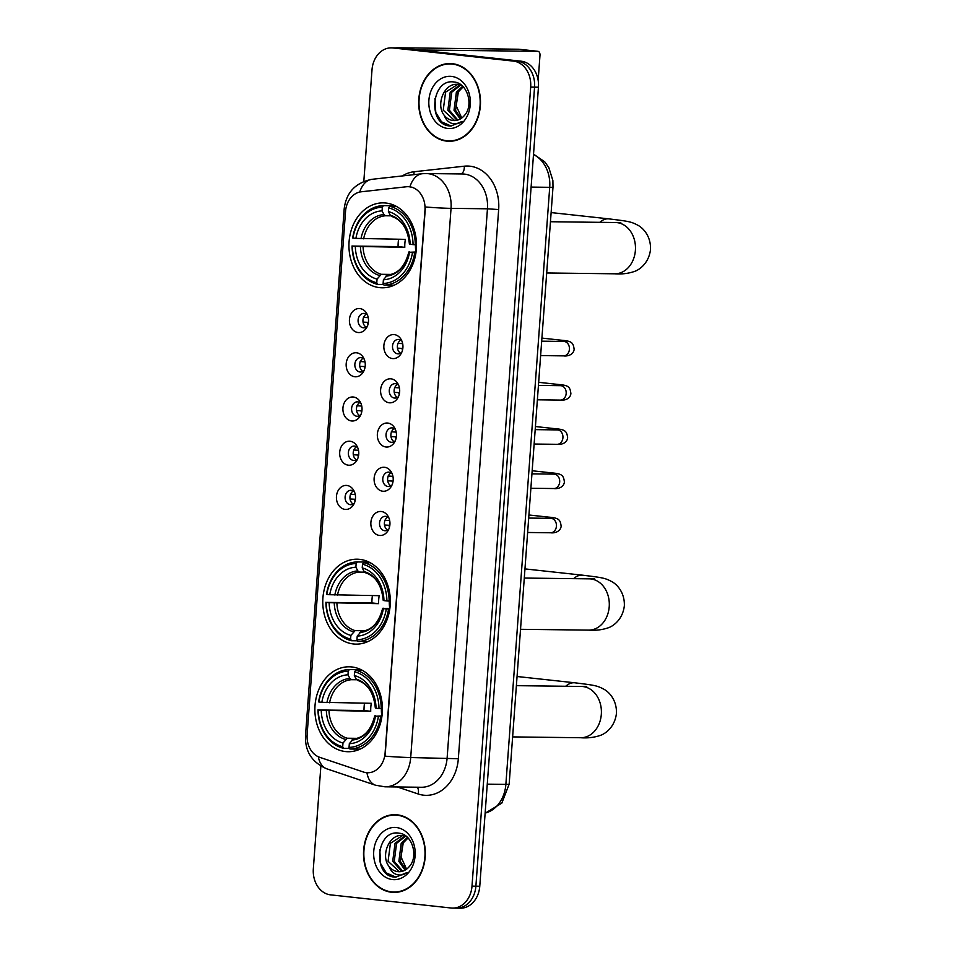 <?xml version="1.0" encoding="UTF-8"?>
<svg xmlns="http://www.w3.org/2000/svg" width="956" height="956" viewBox="0 0 956 956"><rect width="100%" height="100%" fill="white"/><g stroke="black" fill="none" stroke-linecap="round" stroke-linejoin="round"><path stroke-width="1.43" d="M359.659 559.356A42.47 33.783 -89.3 0 0 357.066 559.2A42.47 33.783 -89.3 0 0 322.817 599.615A42.47 33.783 -89.3 0 0 353.445 643.962A42.47 33.783 -89.3 0 0 356.038 644.129A42.47 33.783 -89.3 0 0 390.287 603.702A42.47 33.783 -89.3 0 0 359.659 559.356M351.76 666.953A42.47 33.783 -89.3 0 0 349.167 666.798A42.47 33.783 -89.3 0 0 314.918 707.225A42.47 33.783 -89.3 0 0 345.546 751.571A42.47 33.783 -89.3 0 0 348.127 751.727A42.47 33.783 -89.3 0 0 382.388 711.3A42.47 33.783 -89.3 0 0 351.76 666.953M385.83 203.031A42.47 33.783 -89.3 0 0 383.236 202.875A42.47 33.783 -89.3 0 0 348.988 243.29A42.47 33.783 -89.3 0 0 379.616 287.637A42.47 33.783 -89.3 0 0 382.197 287.792A42.47 33.783 -89.3 0 0 416.458 247.377A42.47 33.783 -89.3 0 0 385.83 203.031M358.082 332.521A12.022 9.56 90.7 0 1 349.442 319.507A12.022 9.56 90.7 0 1 359.838 308.573A12.022 9.56 90.7 0 1 366.578 313.233A12.022 9.56 90.7 0 1 366.399 328.039A12.022 9.56 90.7 0 1 358.082 332.521M367.486 315.038A7.206 5.736 -89.3 0 0 364.344 313.425A7.206 5.736 -89.3 0 0 363.901 313.401A7.206 5.736 -89.3 0 0 358.094 320.26A7.206 5.736 -89.3 0 0 363.292 327.789A7.206 5.736 -89.3 0 0 363.734 327.812A7.206 5.736 -89.3 0 0 367.343 326.271M354.831 376.748A12.022 9.56 90.7 0 1 346.192 363.734A12.022 9.56 90.7 0 1 356.588 352.8A12.022 9.56 90.7 0 1 363.34 357.46A12.022 9.56 90.7 0 1 363.149 372.266A12.022 9.56 90.7 0 1 354.831 376.748M364.236 359.253A7.206 5.736 -89.3 0 0 361.093 357.64A7.206 5.736 -89.3 0 0 360.663 357.616A7.206 5.736 -89.3 0 0 354.843 364.487A7.206 5.736 -89.3 0 0 360.042 372.015A7.206 5.736 -89.3 0 0 360.484 372.039A7.206 5.736 -89.3 0 0 364.093 370.486M351.593 420.963A12.022 9.56 90.7 0 1 342.941 407.949A12.022 9.56 90.7 0 1 353.35 397.015A12.022 9.56 90.7 0 1 360.089 401.675A12.022 9.56 90.7 0 1 359.91 416.493A12.022 9.56 90.7 0 1 351.593 420.963M360.986 403.48A7.206 5.736 -89.3 0 0 357.855 401.867A7.206 5.736 -89.3 0 0 357.413 401.843A7.206 5.736 -89.3 0 0 351.593 408.702A7.206 5.736 -89.3 0 0 356.791 416.23A7.206 5.736 -89.3 0 0 357.233 416.266A7.206 5.736 -89.3 0 0 360.854 414.713M348.343 465.19A12.022 9.56 90.7 0 1 339.703 452.176A12.022 9.56 90.7 0 1 350.099 441.242A12.022 9.56 90.7 0 1 356.839 445.902A12.022 9.56 90.7 0 1 356.66 460.708A12.022 9.56 90.7 0 1 348.343 465.19M357.735 447.695A7.206 5.736 -89.3 0 0 354.604 446.094A7.206 5.736 -89.3 0 0 354.162 446.058A7.206 5.736 -89.3 0 0 348.343 452.929A7.206 5.736 -89.3 0 0 353.553 460.457A7.206 5.736 -89.3 0 0 353.983 460.481A7.206 5.736 -89.3 0 0 357.604 458.94M345.092 509.405A12.022 9.56 90.7 0 1 336.452 496.403A12.022 9.56 90.7 0 1 346.849 485.457A12.022 9.56 90.7 0 1 353.589 490.117A12.022 9.56 90.7 0 1 353.409 504.935A12.022 9.56 90.7 0 1 345.092 509.405M354.497 491.922A7.206 5.736 -89.3 0 0 351.354 490.309A7.206 5.736 -89.3 0 0 350.912 490.285A7.206 5.736 -89.3 0 0 345.104 497.144A7.206 5.736 -89.3 0 0 350.302 504.684A7.206 5.736 -89.3 0 0 350.744 504.708A7.206 5.736 -89.3 0 0 354.353 503.155M392.51 358.56A12.022 9.56 90.7 0 1 383.87 345.546A12.022 9.56 90.7 0 1 394.266 334.612A12.022 9.56 90.7 0 1 401.006 339.272A12.022 9.56 90.7 0 1 400.827 354.09A12.022 9.56 90.7 0 1 392.51 358.56M401.902 341.077A7.206 5.736 -89.3 0 0 398.772 339.464A7.206 5.736 -89.3 0 0 398.329 339.44A7.206 5.736 -89.3 0 0 392.51 346.299A7.206 5.736 -89.3 0 0 397.72 353.828A7.206 5.736 -89.3 0 0 398.15 353.863A7.206 5.736 -89.3 0 0 401.771 352.31M389.259 402.787A12.022 9.56 90.7 0 1 380.619 389.773A12.022 9.56 90.7 0 1 391.016 378.839A12.022 9.56 90.7 0 1 397.756 383.499A12.022 9.56 90.7 0 1 397.577 398.305A12.022 9.56 90.7 0 1 389.259 402.787M398.664 385.292A7.206 5.736 -89.3 0 0 395.521 383.691A7.206 5.736 -89.3 0 0 395.079 383.655A7.206 5.736 -89.3 0 0 389.271 390.526A7.206 5.736 -89.3 0 0 394.47 398.055A7.206 5.736 -89.3 0 0 394.912 398.078A7.206 5.736 -89.3 0 0 398.521 396.537M386.009 447.002A12.022 9.56 90.7 0 1 377.369 434A12.022 9.56 90.7 0 1 387.778 423.066A12.022 9.56 90.7 0 1 394.517 427.714A12.022 9.56 90.7 0 1 394.338 442.532A12.022 9.56 90.7 0 1 386.009 447.002M395.414 429.519A7.206 5.736 -89.3 0 0 392.271 427.906A7.206 5.736 -89.3 0 0 391.841 427.882A7.206 5.736 -89.3 0 0 386.021 434.741A7.206 5.736 -89.3 0 0 391.219 442.281A7.206 5.736 -89.3 0 0 391.661 442.305A7.206 5.736 -89.3 0 0 395.282 440.752M382.77 491.229A12.022 9.56 90.7 0 1 374.131 478.215A12.022 9.56 90.7 0 1 384.527 467.281A12.022 9.56 90.7 0 1 391.267 471.941A12.022 9.56 90.7 0 1 391.088 486.747A12.022 9.56 90.7 0 1 382.77 491.229M392.163 473.746A7.206 5.736 -89.3 0 0 389.032 472.133A7.206 5.736 -89.3 0 0 388.59 472.109A7.206 5.736 -89.3 0 0 382.77 478.968A7.206 5.736 -89.3 0 0 387.969 486.496A7.206 5.736 -89.3 0 0 388.411 486.52A7.206 5.736 -89.3 0 0 392.032 484.979M379.52 535.456A12.022 9.56 90.7 0 1 370.88 522.442A12.022 9.56 90.7 0 1 381.277 511.508A12.022 9.56 90.7 0 1 388.017 516.168A12.022 9.56 90.7 0 1 387.837 530.974A12.022 9.56 90.7 0 1 379.52 535.456M388.913 517.961A7.206 5.736 -89.3 0 0 385.782 516.348A7.206 5.736 -89.3 0 0 385.34 516.324A7.206 5.736 -89.3 0 0 379.52 523.195A7.206 5.736 -89.3 0 0 384.73 530.723A7.206 5.736 -89.3 0 0 385.16 530.747A7.206 5.736 -89.3 0 0 388.781 529.194M366.16 327.167A7.206 5.736 90.7 0 1 362.933 320.595A7.206 5.736 90.7 0 1 366.327 314.106M362.921 371.394A7.206 5.736 90.7 0 1 359.683 364.822A7.206 5.736 90.7 0 1 363.077 358.321M359.671 415.609A7.206 5.736 90.7 0 1 356.445 409.037A7.206 5.736 90.7 0 1 359.826 402.548M356.421 459.836A7.206 5.736 90.7 0 1 353.194 453.264A7.206 5.736 90.7 0 1 356.576 446.775M353.17 504.063A7.206 5.736 90.7 0 1 349.944 497.479A7.206 5.736 90.7 0 1 353.338 490.99M400.588 353.206A7.206 5.736 90.7 0 1 397.361 346.634A7.206 5.736 90.7 0 1 400.755 340.145M397.349 397.433A7.206 5.736 90.7 0 1 394.111 390.861A7.206 5.736 90.7 0 1 397.505 384.372M394.099 441.66A7.206 5.736 90.7 0 1 390.873 435.088A7.206 5.736 90.7 0 1 394.254 428.587M390.849 485.875A7.206 5.736 90.7 0 1 387.622 479.303A7.206 5.736 90.7 0 1 391.004 472.814M387.598 530.102A7.206 5.736 90.7 0 1 384.372 523.53A7.206 5.736 90.7 0 1 387.766 517.029M406.408 186.767A21.63 17.208 90.7 0 1 408.093 186.695A21.63 17.208 90.7 0 1 409.407 186.767A21.63 17.208 90.7 0 1 424.966 210.189L385.101 752.981A21.63 17.208 90.7 0 1 367.702 772.747A21.63 17.208 90.7 0 1 363.435 772.018L319.734 757.319A21.63 17.208 90.7 0 1 307.127 734.555L345.534 211.467A21.63 17.208 90.7 0 1 361.26 191.786L406.408 186.767M452.427 63.705A38.861 30.915 -89.3 0 0 450.061 63.562A38.861 30.915 -89.3 0 0 418.716 100.547A38.861 30.915 -89.3 0 0 446.739 141.13A38.861 30.915 -89.3 0 0 449.105 141.273A38.861 30.915 -89.3 0 0 480.45 104.288A38.861 30.915 -89.3 0 0 452.427 63.705M451.997 63.658A38.861 30.915 -89.3 0 0 449.475 63.956M448.531 140.855A38.861 30.915 -89.3 0 0 450.623 141.177A38.861 30.915 -89.3 0 0 451.053 141.225M397.266 814.835A38.861 30.915 -89.3 0 0 394.9 814.691A38.861 30.915 -89.3 0 0 363.555 851.677A38.861 30.915 -89.3 0 0 391.578 892.259A38.861 30.915 -89.3 0 0 393.956 892.402A38.861 30.915 -89.3 0 0 425.289 855.417A38.861 30.915 -89.3 0 0 397.266 814.835M396.836 814.787A38.861 30.915 -89.3 0 0 394.314 815.098M393.37 891.996A38.861 30.915 -89.3 0 0 395.461 892.307A38.861 30.915 -89.3 0 0 395.892 892.354M425.408 206.986L385.077 756.16A28.047 1.303 4.2 0 0 410.71 757.534A32.05 25.489 90.7 0 1 384.933 786.812L421.345 787.266A32.05 25.489 -89.3 0 0 447.121 757.977L487.452 208.802A32.05 25.489 -89.3 0 0 464.413 174.1A32.05 25.489 -89.3 0 0 462.453 173.98L426.041 173.538A32.05 25.489 90.7 0 1 428.001 173.657A32.05 25.489 90.7 0 1 451.041 208.36A28.047 1.303 -175.8 0 1 425.408 206.986M408.762 186.695L412.323 187.292M320.869 766.091L313.329 868.849A24.031 19.12 -89.3 0 0 330.609 894.864L451.208 908.021A24.031 19.12 -89.3 0 0 452.666 908.104L456.55 908.152A24.031 19.12 -89.3 0 0 475.885 886.188L534.559 87.163A24.031 19.12 -89.3 0 0 517.28 61.148L396.692 47.991A24.031 19.12 -89.3 0 0 395.222 47.908A24.031 19.12 -89.3 0 1 396.692 47.991L517.28 61.148A24.031 19.12 -89.3 0 1 534.559 87.163L475.885 886.188A24.031 19.12 -89.3 0 1 456.55 908.152A24.031 19.12 -89.3 0 1 455.092 908.069M452.666 908.104A24.031 19.12 -89.3 0 0 472.001 886.14L530.676 87.116A24.031 19.12 -89.3 0 0 513.396 61.1L392.808 47.943A24.031 19.12 -89.3 0 0 391.339 47.86A24.031 19.12 -89.3 0 0 372.004 69.824L363.818 181.377M456.55 908.152L460.434 908.2A24.031 19.12 -89.3 0 0 479.769 886.236L538.443 87.211A24.031 19.12 -89.3 0 0 521.163 61.196L400.576 48.039A24.031 19.12 -89.3 0 0 399.106 47.955L391.339 47.86M449.117 140.879A38.455 30.592 -89.3 0 0 480.139 104.264A38.455 30.592 -89.3 0 0 452.391 64.1A38.455 30.592 -89.3 0 0 450.049 63.956A38.455 30.592 -89.3 0 0 419.027 100.571A38.455 30.592 -89.3 0 0 446.775 140.735A38.455 30.592 -89.3 0 0 449.117 140.879L453.001 140.926A38.455 30.592 -89.3 0 0 453.574 140.926M461.748 118.03L456.191 105.781L458.438 91.489M460.23 119.01L454.016 110.299L456.37 92.266L462.608 86.255M461.031 118.52L455.558 110.31L457.912 92.29L463.194 86.841M457.016 120.277L447.85 110.215L450.204 92.194L460.051 84.809M457.816 120.05L449.392 110.239L451.746 92.206L460.816 85.024M444.205 115.294A18.104 14.4 -89.3 0 0 453.108 120.516A18.104 14.4 -89.3 0 0 454.22 120.587A18.104 14.4 -89.3 0 0 464.413 115.473C473.961 105.399 467.436 83.256 454.518 82.085C431.837 77.639 427.308 122.727 448.304 125.81L450.814 126.049L462.202 121.412C458.713 123.933 455.068 124.531 451.28 123.193C448.053 121.938 445.699 119.309 444.205 115.294C435.386 104.61 444.504 82.108 458.151 84.463L461.449 85.239M456.98 84.403L458.151 84.463M454.626 120.576L443.226 110.167L445.58 92.135L457.745 84.427M451.495 76.396A26.123 20.781 -89.3 0 0 428.897 100.165A26.123 20.781 -89.3 0 0 447.671 128.439A26.123 20.781 -89.3 0 0 470.268 104.67A26.123 20.781 -89.3 0 0 451.495 76.396M454.518 64.016A38.455 30.592 -89.3 0 0 453.933 64.004L450.049 63.956M451.16 126.049L441.481 121.806L435.781 112.45L434.944 98.516M395.437 47.908A32.05 1.494 -175.8 0 1 400.839 47.8L518.809 49.234A4.003 2.426 -83.8 0 1 518.953 49.246A4.003 2.426 -83.8 0 1 519.096 49.27M538.156 80.292L539.985 55.328A4.003 2.426 96.2 0 0 538.001 51.325A4.003 2.426 96.2 0 0 537.858 51.313L418.238 49.975M393.956 892.008A38.455 30.592 -89.3 0 0 424.978 855.393A38.455 30.592 -89.3 0 0 397.242 815.229A38.455 30.592 -89.3 0 0 394.888 815.098A38.455 30.592 -89.3 0 0 363.877 851.7A38.455 30.592 -89.3 0 0 391.613 891.864A38.455 30.592 -89.3 0 0 393.956 892.008L397.839 892.056A38.455 30.592 -89.3 0 0 398.425 892.056M406.587 869.159L401.03 856.911L403.277 842.618M405.069 870.151L398.867 861.428L401.209 843.395L407.447 837.384M405.882 869.661L400.409 861.452L402.751 843.419L408.033 837.97M401.855 871.406L392.701 861.356L395.043 843.323L404.89 835.938M402.655 871.191L394.242 861.368L396.585 843.347L405.667 836.153M389.044 866.423A18.104 14.4 -89.3 0 0 397.959 871.645A18.104 14.4 -89.3 0 0 399.058 871.717A18.104 14.4 -89.3 0 0 409.252 866.602C418.8 856.54 412.275 834.385 399.357 833.226C376.676 828.768 372.147 873.856 393.143 876.939L395.653 877.178L407.041 872.541C403.552 875.075 399.907 875.66 396.119 874.322C392.892 873.067 390.538 870.438 389.044 866.423C380.225 855.74 389.355 833.238 402.99 835.592L406.288 836.369M401.819 835.532L402.99 835.592M399.465 871.717L388.076 861.296L390.418 843.264L402.596 835.556M396.334 827.526A26.123 20.781 -89.3 0 0 373.736 851.294A26.123 20.781 -89.3 0 0 392.51 879.568A26.123 20.781 -89.3 0 0 415.119 855.799A26.123 20.781 -89.3 0 0 396.334 827.526M399.357 815.157A38.455 30.592 -89.3 0 0 398.772 815.145L394.888 815.098M395.999 877.178L386.32 872.936L380.619 863.591L379.783 849.645M415.478 244.772A29.648 23.577 -89.3 0 0 415.908 251.99M383.643 284.458L377.62 284.386L376.772 282.773A38.144 30.341 -89.3 0 1 352.382 246.051L355.321 246.373A34.452 27.401 -89.3 0 0 377.046 279.08L381.313 274.3L391.052 274.42M382.316 207.201L383.404 205.612A39.746 31.608 -89.3 0 0 352.668 237.936L352.967 238.068A38.144 30.341 -89.3 0 1 382.316 207.201L382.053 210.894A34.452 27.401 -89.3 0 0 355.907 238.391L405.38 239.359A29.648 23.577 -89.3 0 0 404.794 247.341L355.321 246.373M390.717 215.829L385.615 215.769L383.977 214.574L382.053 210.894M352.382 246.051L398.078 246.612A38.061 30.269 90.7 0 1 398.568 239.275M383.404 205.612L393.8 205.731L394.481 207.022M383.965 285.079A39.746 31.608 -89.3 0 0 414.713 252.754L412.466 252.599A38.144 30.341 -89.3 0 1 383.117 283.466L383.965 285.079L394.159 285.199M415.944 252.766L414.713 252.754M352.071 245.919A39.746 31.608 -89.3 0 0 377.62 284.386M383.117 283.466L383.392 279.773A34.452 27.401 -89.3 0 0 409.538 252.276L412.466 252.599M377.046 279.08L376.772 282.773M355.907 238.391L352.967 238.068M409.538 252.276L416.051 251.99M385.854 276.153A30.819 24.521 -89.3 0 0 408.833 251.99C405.117 266.27 398.043 273.954 387.55 274.993L383.392 279.773M408.833 251.99L409.61 251.906M396.346 206.376L389.761 206.305L388.662 207.894A38.144 30.341 -89.3 0 1 413.052 244.617L415.298 244.772A39.746 31.608 -89.3 0 0 389.761 206.305M415.298 244.772L416.505 244.784M413.052 244.617L410.124 244.294A34.452 27.401 -89.3 0 0 388.399 211.587L388.662 207.894M388.399 211.587L390.335 215.267A30.819 24.521 -89.3 0 1 409.419 244.007L410.124 244.294M390.335 215.267L391.96 216.462M398.078 246.612L404.794 247.341M389.319 601.097A29.648 23.577 -89.3 0 0 389.749 608.315M357.472 640.795L351.461 640.723L350.601 639.098A38.144 30.341 -89.3 0 1 326.211 602.376L329.151 602.698A34.452 27.401 -89.3 0 0 350.876 635.405L355.142 630.625L364.893 630.745M356.158 563.526L357.245 561.937A39.746 31.608 -89.3 0 0 326.498 594.262L326.797 594.393A38.144 30.341 -89.3 0 1 356.158 563.526L355.883 567.219A34.452 27.401 -89.3 0 0 329.736 594.716L379.209 595.684A29.648 23.577 -89.3 0 0 378.624 603.666L329.151 602.698M364.547 572.166L359.444 572.094L357.819 570.899L355.883 567.219M326.211 602.376L371.92 602.937A38.061 30.269 90.7 0 1 372.398 595.6M357.245 561.937L367.63 562.068L368.311 563.359M357.807 641.404A39.746 31.608 -89.3 0 0 388.554 609.08L386.308 608.924A38.144 30.341 -89.3 0 1 356.947 639.791L357.807 641.404L368 641.536M389.773 609.091L388.554 609.08M325.912 602.244A39.746 31.608 -89.3 0 0 351.461 640.723M356.947 639.791L357.221 636.098A34.452 27.401 -89.3 0 0 383.368 608.614L386.308 608.924M350.876 635.405L350.601 639.098M329.736 594.716L326.797 594.393M383.368 608.614L389.881 608.315M359.695 632.478A30.819 24.521 -89.3 0 0 382.663 608.315C378.946 622.607 371.872 630.279 361.392 631.318L357.221 636.098M382.663 608.315L383.44 608.231M370.175 562.714L363.591 562.63L362.503 564.219A38.144 30.341 -89.3 0 1 386.893 600.942L389.14 601.097A39.746 31.608 -89.3 0 0 363.591 562.63M389.14 601.097L390.335 601.109M386.893 600.942L383.954 600.631A34.452 27.401 -89.3 0 0 362.228 567.912L362.503 564.219M365.407 572.74C375.768 576.169 381.707 585.359 383.213 600.308L383.954 600.631M362.228 567.912L364.164 571.592L365.79 572.787M371.92 602.937L378.624 603.666M381.408 708.695A29.648 23.577 -89.3 0 0 381.838 715.913M349.573 748.393L343.551 748.321L342.702 746.696A38.144 30.341 -89.3 0 1 318.312 709.973L321.252 710.296A34.452 27.401 -89.3 0 0 342.977 743.003L347.243 738.223L356.994 738.343M348.247 671.136L349.334 669.535A39.746 31.608 -89.3 0 0 318.599 701.871L318.898 701.991A38.144 30.341 -89.3 0 1 348.247 671.136L347.984 674.828A34.452 27.401 -89.3 0 0 321.837 702.313L371.31 703.293A29.648 23.577 -89.3 0 0 370.725 711.276L321.252 710.296M356.648 679.764L351.545 679.704L349.92 678.497L347.984 674.828M318.312 709.973L364.009 710.535A38.061 30.269 90.7 0 1 364.499 703.21M349.334 669.535L359.731 669.666L360.412 670.957M349.896 749.014A39.746 31.608 -89.3 0 0 380.643 716.677L378.397 716.534A38.144 30.341 -89.3 0 1 349.048 747.389L349.896 749.014L360.089 749.134M381.874 716.689L380.643 716.677M318.001 709.854A39.746 31.608 -89.3 0 0 343.551 748.321M349.048 747.389L349.322 743.696A34.452 27.401 -89.3 0 0 375.469 716.211L378.397 716.534M342.977 743.003L342.702 746.696M321.837 702.313L318.898 701.991M375.469 716.211L381.982 715.913M374.728 715.889C371.048 730.205 363.973 737.877 353.481 738.916L349.322 743.696M351.784 740.075A30.819 24.521 -89.3 0 0 374.764 715.925L375.541 715.841M362.276 670.311L355.692 670.228L354.592 671.817A38.144 30.341 -89.3 0 1 378.982 708.551L381.229 708.695A39.746 31.608 -89.3 0 0 355.692 670.228M381.229 708.695L382.436 708.707M378.982 708.551L376.055 708.229A34.452 27.401 -89.3 0 0 354.329 675.522L354.592 671.817M354.329 675.522L356.265 679.19A30.819 24.521 -89.3 0 1 375.35 707.942L376.055 708.229M356.265 679.19L357.891 680.397M364.009 710.535L370.725 711.276M397.827 343.347L402.38 343.646M402.823 348.45L397.481 348.127A12.022 9.56 -89.3 0 0 397.493 348.271M402.034 348.438A8.819 7.015 -89.3 0 0 402.476 350.278M394.589 387.562L399.142 387.873M399.584 392.677L394.231 392.354A12.022 9.56 -89.3 0 0 394.242 392.498M398.783 392.665A8.819 7.015 -89.3 0 0 399.226 394.493M391.339 431.789L395.892 432.1M396.334 436.892L390.98 436.581A12.022 9.56 -89.3 0 0 390.992 436.725M395.533 436.88A8.819 7.015 -89.3 0 0 395.975 438.72M388.088 476.004L392.641 476.315M393.083 481.119L387.742 480.796A12.022 9.56 -89.3 0 0 387.754 480.94M392.295 481.107A8.819 7.015 -89.3 0 0 392.725 482.935M384.838 520.231L389.391 520.542M389.833 525.334L384.491 525.023A12.022 9.56 -89.3 0 0 384.503 525.167M389.044 525.334A8.819 7.015 -89.3 0 0 389.486 527.162M363.4 317.296L367.952 317.607M368.395 322.411L363.053 322.088A12.022 9.56 -89.3 0 0 363.065 322.232M367.606 322.399A8.819 7.015 -89.3 0 0 368.048 324.227M360.161 361.523L364.714 361.834M365.156 366.626L359.803 366.315A12.022 9.56 -89.3 0 0 359.815 366.459M364.356 366.626A8.819 7.015 -89.3 0 0 364.798 368.454M356.911 405.75L361.464 406.049M361.906 410.853L356.552 410.53A12.022 9.56 -89.3 0 0 356.576 410.674M361.105 410.841A8.819 7.015 -89.3 0 0 361.547 412.681M353.66 449.965L358.213 450.276M358.655 455.08L353.314 454.757A12.022 9.56 -89.3 0 0 353.326 454.901M357.867 455.068A8.819 7.015 -89.3 0 0 358.309 456.896M350.41 494.192L354.963 494.503M355.405 499.295L350.063 498.984A12.022 9.56 -89.3 0 0 350.075 499.116M354.616 499.283A8.819 7.015 -89.3 0 0 355.058 501.123M458.33 758.729L410.71 757.534L451.041 208.36L487.452 208.802L498.662 209.555L458.33 758.729A40.056 31.871 90.7 0 1 423.663 795.189A40.056 31.871 90.7 0 1 418.19 793.982L397.349 786.967M426.041 173.538L422.301 173.729A28.047 16.909 83.7 0 0 409.957 186.779M307.055 736.55A28.047 1.303 -175.8 0 1 305.478 735.989L344.196 208.767A28.047 1.303 4.2 0 0 345.785 209.328M318.312 756.758A28.047 16.455 108.6 0 0 326.844 768.839C312.134 762.541 305.012 751.583 305.478 735.989M344.196 208.767C346.239 192.467 355.501 182.644 371.992 179.31A28.047 16.909 83.7 0 0 359.743 192.036M366.937 772.723A28.047 16.455 108.6 0 0 375.541 785.223L326.844 768.839M402.368 175.94A40.056 31.871 90.7 0 1 413.984 171.769L464.293 166.189A40.056 31.871 90.7 0 1 498.662 209.555M472.001 886.14L479.769 886.236M530.676 87.116L538.443 87.211M513.396 61.1L521.163 61.196M392.808 47.943L400.576 48.039M413.984 171.769A8.007 4.828 -96.3 0 1 413.84 174.661M464.293 166.189A8.007 4.828 -96.3 0 1 460.9 173.968M417.198 787.206A8.007 4.708 -71.4 0 1 418.19 793.982M485.146 813.09A32.05 25.489 -89.3 0 0 505.867 784.386L549.712 187.316A32.05 25.489 -89.3 0 0 533.496 154.573M531.118 187.089L549.712 187.316A16.025 0.741 4.2 0 0 552.998 187.101L509.154 784.171L501.84 803.1L485.134 813.233M509.154 784.171A16.025 0.741 4.2 0 1 505.867 784.386L487.261 784.159M537.858 51.313L518.809 49.234M620.803 222.461L615.401 222.521A25.645 20.399 90.7 0 1 616.955 222.617A25.645 20.399 90.7 0 1 635.393 250.376A25.645 20.399 90.7 0 1 614.768 273.798L546.689 272.974M599.782 222.33A25.645 15.487 -83.8 0 1 608.912 218.876L551.122 212.579M363.077 246.839A29.648 23.577 -89.3 0 0 381.313 274.3M385.615 215.769A29.648 23.577 -89.3 0 0 363.662 238.857M360.424 246.708A30.819 24.521 -89.3 0 0 379.508 275.459M383.977 214.574A30.819 24.521 -89.3 0 0 361.01 238.725M594.632 578.798L589.231 578.846A25.645 20.399 90.7 0 1 590.796 578.942A25.645 20.399 90.7 0 1 609.223 606.702A25.645 20.399 90.7 0 1 588.609 630.123L520.518 629.299M573.612 578.667A25.645 15.487 -83.8 0 1 582.742 575.201L524.964 568.904M336.906 603.164A29.648 23.577 -89.3 0 0 355.142 630.625M359.444 572.094A29.648 23.577 -89.3 0 0 337.492 595.182M334.253 603.045A30.819 24.521 -89.3 0 0 353.35 631.785M357.819 570.899A30.819 24.521 -89.3 0 0 334.839 595.062M383.248 600.332A30.819 24.521 -89.3 0 0 364.164 571.592M586.733 686.396L581.332 686.456A25.645 20.399 90.7 0 1 582.885 686.551A25.645 20.399 90.7 0 1 601.324 714.299A25.645 20.399 90.7 0 1 580.698 737.733L512.619 736.897M565.713 686.265A25.645 15.487 -83.8 0 1 574.843 682.799L517.053 676.501M329.007 710.762A29.648 23.577 -89.3 0 0 347.243 738.223M351.545 679.704A29.648 23.577 -89.3 0 0 329.593 702.78M326.355 710.643A30.819 24.521 -89.3 0 0 345.439 739.382M349.92 678.497A30.819 24.521 -89.3 0 0 326.94 702.66M541.682 341.184L563.789 341.447A7.206 5.736 90.7 0 1 564.231 341.483A7.206 5.736 90.7 0 1 569.37 349.741A7.206 5.736 90.7 0 1 563.622 355.871L540.618 355.596M558.734 341.388A7.206 4.362 -83.8 0 1 561.507 340.228C571.748 341.077 573.325 342.571 574.138 349.43C573.325 355.309 566.669 356.397 563.622 355.871M538.431 385.399L560.551 385.674A7.206 5.736 90.7 0 1 560.981 385.698A7.206 5.736 90.7 0 1 566.131 393.956A7.206 5.736 90.7 0 1 560.371 400.098L537.38 399.811M555.484 385.615A7.206 4.362 -83.8 0 1 558.256 384.455C568.497 385.292 570.075 386.786 570.887 393.657C570.087 399.536 563.419 400.624 560.371 400.098M535.181 429.626L557.3 429.901A7.206 5.736 90.7 0 1 557.742 429.925A7.206 5.736 90.7 0 1 562.881 438.183A7.206 5.736 90.7 0 1 557.121 444.313L534.129 444.038M552.245 429.83A7.206 4.362 -83.8 0 1 555.006 428.67C565.247 429.519 566.836 431.013 567.637 437.872C566.836 443.751 560.18 444.839 557.121 444.313M531.942 473.853L554.05 474.116A7.206 5.736 90.7 0 1 554.492 474.14A7.206 5.736 90.7 0 1 559.63 482.398A7.206 5.736 90.7 0 1 553.871 488.54L530.879 488.265M548.995 474.057A7.206 4.362 -83.8 0 1 551.755 472.897C562.009 473.746 563.586 475.228 564.399 482.099C563.586 487.978 556.93 489.066 553.871 488.54M528.692 518.068L550.799 518.343A7.206 5.736 90.7 0 1 551.242 518.367A7.206 5.736 90.7 0 1 556.38 526.625A7.206 5.736 90.7 0 1 550.632 532.767L527.628 532.48M545.745 518.283A7.206 4.362 -83.8 0 1 548.517 517.112C558.758 517.961 560.336 519.455 561.148 526.326C560.336 532.205 553.679 533.281 550.632 532.767M408.093 186.695L408.821 186.695M375.541 785.223L384.933 786.812M422.301 173.729L371.992 179.31M533.532 154.131L544.741 161.827L548.816 167.575L552.891 180.576L552.998 187.101M518.953 49.246L538.001 51.325M614.768 273.798C621.699 274.324 628.188 273.559 634.234 271.528C639.313 269.951 648.957 263.175 650.522 249.408C650.976 235.558 642.444 227.444 637.64 225.138C631.115 221.589 628.068 221.242 608.912 218.876M391.578 216.403C401.938 219.844 407.865 229.034 409.383 243.983M550.453 221.732L615.401 222.521M588.609 630.123C595.54 630.649 602.017 629.896 608.064 627.865C613.155 626.288 622.786 619.512 624.352 605.734C624.818 591.884 616.273 583.769 611.47 581.463C604.957 577.914 601.898 577.579 582.742 575.201M524.282 578.057L589.231 578.846M580.698 737.733C587.629 738.247 594.118 737.494 600.165 735.463C605.244 733.885 614.887 727.11 616.453 713.331C616.907 699.481 608.375 691.379 603.571 689.073C597.058 685.512 593.999 685.177 574.843 682.799M357.508 680.337C367.869 683.767 373.796 692.969 375.314 707.906M516.383 685.667L581.332 686.456M563.789 341.447L564.888 341.603M561.507 340.228L541.909 338.089M560.551 385.674L561.638 385.818M558.256 384.455L538.658 382.316M557.3 429.901L558.4 430.045M555.006 428.67L535.408 426.531M554.05 474.116L555.149 474.26M551.755 472.897L532.169 470.758M550.799 518.343L551.899 518.487M548.517 517.112L528.919 514.985"/></g></svg>
